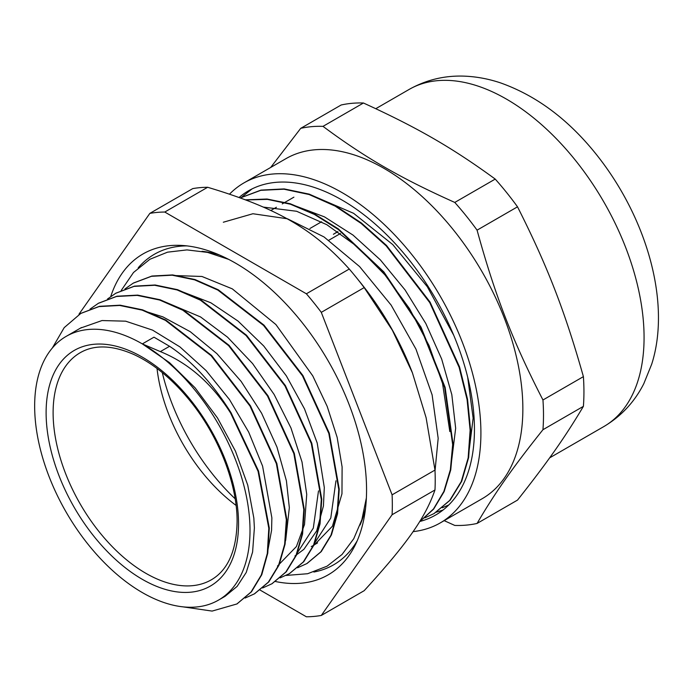 <?xml version="1.0" encoding="UTF-8"?>
<svg xmlns="http://www.w3.org/2000/svg" width="693" height="693" viewBox="0 0 693 693"><rect width="100%" height="100%" fill="white"/><g stroke="black" fill="none" stroke-linecap="round" stroke-linejoin="round"><path stroke-width="1.04" d="M157.025 368.477A131.116 75.702 -120 0 0 236.079 505.405M218.468 600.129L225.026 596.344L237.119 586.408L246.249 572.427L252.599 552.044L254.383 527.893L253.837 518.069L247.748 485.143L235.412 451.065L217.489 417.94L195.097 387.829L169.525 362.647L142.334 343.901A152.287 87.924 -120 0 0 66.19 336.365A152.287 87.924 -120 0 0 66.19 512.205A152.287 87.924 -120 0 0 218.468 600.129A152.287 87.924 -120 0 0 250.008 530.414A152.287 87.924 -120 0 0 142.334 343.901L153.985 337.179L169.56 346.292L160.343 351.602C188.366 362.959 211.789 383.446 230.613 413.054L258.073 471.318L268.815 528.3L267.307 553.438L261.304 574.999L251.013 592.047L236.893 603.967L212.101 611.087L183.013 606.851M442.316 507.77L448.752 504.98M424.852 517.853L433.983 513.6L449.696 500.424L461.235 481.609L468.156 457.917L470.123 430.223L467.091 399.636L459.121 367.333L429.738 302.59L386.252 245.937L361.192 223.467L335.126 206.098L309.069 194.508L283.974 189.206L260.785 190.324L240.462 197.86M419.534 521.812L433.497 508.965L443.884 491.398L450.363 469.724L452.668 444.611L444.629 387.517L420.634 327.555L383.679 272.514L338.392 229.539L314.371 214.414L290.445 204.227L267.385 199.376L245.902 199.956M434.294 513.418L450.173 500.147L461.711 481.306L468.633 457.588L470.582 429.851L467.532 399.237L459.537 366.9L430.076 302.113L386.521 245.461L361.417 223.016L335.334 205.682L309.251 194.144L284.156 188.912L260.975 190.107L240.601 197.774M419.499 521.872L433.627 509.121L444.152 491.58L450.745 469.889L453.127 444.715L445.131 387.404L421.041 327.165L383.87 271.925L338.331 228.889L314.198 213.816L290.176 203.725L267.056 199.03L245.547 199.827M468.338 456.808L473.137 418.191M473.137 418.139L467.654 377.044M453.716 335.23L427.295 286.703L392.766 244.577L353.595 213.314L313.747 196.145M450.866 466.857L455.656 428.291M455.656 428.231L451.819 394.646L441.701 359.139L425.857 323.588L405.05 289.917L380.344 259.866L353.023 235.092L324.471 216.874L296.18 206.211M435.022 470.876L438.175 438.322L432.111 394.863L415.965 349.125L391.112 305.076L359.572 266.562L324.029 236.945L287.439 218.78L252.91 213.739L223.328 222.228M230.613 413.054L231.081 412.785L258.541 471.049L269.282 528.031L267.767 553.17L261.772 574.731L251.481 591.779L237.049 603.88M80.994 313.314L99.489 306.323L120.184 305.189L142.585 309.849L165.878 320.079L211.564 355.44L250.476 405.803L276.836 463.426L286.798 519.421L285.1 544.066L279.002 565.159L268.797 581.912L254.66 593.702M98.605 303.17L116.961 296.214L137.664 295.114L160.074 299.748L183.35 309.979L229.054 345.331L267.957 395.712L294.308 453.335L304.27 509.32L302.581 533.974L296.5 555.076L286.261 571.803L272.098 583.662M115.939 293.165L134.451 286.131L155.145 284.996L177.555 289.674L200.84 299.878L246.535 335.256L285.429 385.629L311.789 443.234L321.769 499.237L320.053 523.873L313.981 544.984L303.759 561.711L289.518 573.579M133.524 282.987L151.932 276.039L172.626 274.922L195.036 279.556L218.321 289.804L264.016 325.156L302.928 375.528L329.288 433.151L339.232 489.145L337.552 513.79L331.453 534.883L321.24 551.628L307.138 563.418M52.313 348.033L64.198 327.633L80.804 313.427L99.021 306.592L119.716 305.457L142.126 310.118L165.41 320.348L211.096 355.708L250.008 406.072L276.377 463.695L286.33 519.698L284.641 544.334L278.543 565.427L268.33 582.181L254.374 593.875L245.123 598.05M90.021 309.139L98.293 303.352L116.493 296.483L137.197 295.383L159.607 300.017L182.883 310.247L228.586 345.599L267.489 395.98L293.841 453.603L303.803 509.589L302.122 534.242L296.032 555.344L285.802 572.071L271.864 583.801L262.638 587.967M107.467 299.047L115.774 293.26L133.992 286.4L154.678 285.265L177.096 289.943L200.372 300.147L246.067 335.525L284.962 385.897L311.322 443.503L321.301 499.506L319.594 524.142L313.513 545.252L303.291 561.98L289.336 573.683L280.093 577.884M124.922 288.981L133.247 283.151L151.464 276.308L172.167 275.19L194.568 279.825L217.853 290.072L263.548 325.424L302.46 375.797L328.82 433.42L338.773 489.414L337.093 514.059L330.985 535.152L320.772 551.897L306.826 563.6L297.583 567.766M318.494 490.887L313.314 528.101L296.613 553.967M335.958 480.786L330.786 518.017L314.076 543.918M231.081 412.785C212.396 383.203 191.892 361.036 169.56 346.283M142.334 343.901L160.343 351.602M294.958 555.968L303.889 549.324L316.684 530.89L323.432 505.959L324.307 487.577M324.307 487.517L317.195 442.992L304.513 408.905L286.356 375.883L263.738 346.006L238.054 321.093L210.811 302.763L182.25 291.753M277.469 566.051L296.413 546.534L304.504 524.532L306.73 494.378L302.009 461.962L290.956 427.953L274.125 394.456L252.573 363.539L227.547 337.179L200.563 316.952L165.038 301.923M284.884 542.81L285.724 540.003L289.336 507.744M289.336 507.7L286.417 480.829L276.957 447.037L261.59 413.193L241.147 381.419L216.909 353.655L190.28 331.704L162.872 316.866L147.41 311.98M267.394 552.875L271.578 530.292L271.864 517.801L262.586 466.112L248.674 432.077L229.478 399.549L206.09 370.573L179.946 346.916L152.59 330.128L125.658 321.18L102.027 320.547L80.466 328.118M263.297 207.094L296.613 211.27L326.827 224.714L356.852 246.318L384.927 274.878L409.476 308.61L429.036 345.547L442.55 383.446L449.826 431.592M321.561 221.769L309.91 228.499M328.82 240.228L340.48 233.498M162.292 372.6A158.974 91.788 -120 0 0 235.144 498.778M275.459 581.514A185.248 106.956 -120 0 0 354.963 545.573A185.248 106.956 -120 0 0 366.562 490.038A185.248 106.956 -120 0 0 181.679 245.435A185.248 106.956 -120 0 0 110.741 296.509M260.083 590.064L306.375 616.787A221.691 127.997 -120 0 0 321.292 615.453L392.091 514.726A221.691 127.997 -120 0 0 392.091 494.837L321.292 312.352A221.691 127.997 -120 0 0 306.375 293.789L164.769 212.041A221.691 127.997 -120 0 0 149.853 213.375L79.045 314.102A221.691 127.997 -120 0 0 79.028 314.492M321.292 312.352L364.18 287.595L392.394 330.301L412.422 372.834L426.1 417.68L434.979 470.071L392.091 494.837M392.091 514.726L434.979 489.968C425.303 517.818 407.189 543.598 364.18 590.687L321.292 615.453M164.769 212.041L207.657 187.275C277.001 208.073 313.236 228.993 349.263 269.031L306.375 293.789M207.657 187.275A221.691 127.997 60 0 0 192.741 188.609L149.853 213.375M349.263 269.031A221.691 127.997 60 0 1 355.968 277.061A221.691 127.997 60 0 1 364.18 287.595M434.979 470.071A221.691 127.997 60 0 1 434.979 489.968M412.387 372.73A196.968 113.721 -120 0 0 412.344 372.626A196.968 113.721 -120 0 0 360.143 282.216L355.968 277.061M337.872 231.687L333.394 234.277L337.725 231.592M241.753 197.141L251.975 188.955M443.087 509.996L436.261 512.222M447.513 505.595L448.362 505.37M363.444 103.006C417.489 127.685 452.468 147.886 495.226 179.089L454.781 202.434C400.32 177.997 365.341 157.805 322.999 126.36L363.444 103.006A218.642 126.23 60 0 0 341.155 104.998L300.71 128.344L270.66 167.481M517.515 206.817C547.357 265.93 564.847 311.001 583.402 376.637L542.957 399.982C512.69 341.112 495.2 296.041 477.07 230.163L517.515 206.817A218.642 126.23 60 0 0 495.226 179.089M583.402 406.349C564.847 437.517 547.357 462.404 517.515 500.095L477.07 523.44C495.2 492.515 512.69 467.628 542.957 429.703L583.402 406.349A218.642 126.23 60 0 0 583.402 376.637M444.178 520.651L454.781 525.433A218.642 126.23 -120 0 0 477.07 523.44M542.957 429.703A218.642 126.23 -120 0 0 542.957 399.982M322.999 126.36A218.642 126.23 -120 0 0 300.71 128.344M477.07 230.163A218.642 126.23 -120 0 0 454.781 202.434M413.045 531.635A196.31 113.34 -120 0 0 440.246 522.92L482.207 498.691A196.31 113.34 -120 0 0 453.456 229.946A196.31 113.34 -120 0 0 285.897 158.68L243.945 182.9A196.31 113.34 -120 0 0 229.556 194.109M440.246 522.92A196.31 113.34 -120 0 0 411.503 254.166A196.31 113.34 -120 0 0 243.945 182.9M420.149 521.396A187.179 108.065 -120 0 0 435.68 515.012A187.179 108.065 -120 0 0 408.272 258.766A187.179 108.065 -120 0 0 248.51 190.809A187.179 108.065 -120 0 0 239.128 197.444M238.539 523.795A136.062 78.56 -120 0 0 94.222 344.256A136.062 78.56 -120 0 0 94.222 536.685A136.062 78.56 -120 0 0 238.539 523.795M211.382 579.781A131.116 75.702 60 0 1 80.267 504.08A131.116 75.702 60 0 1 80.267 352.676C94.491 344.482 112.37 345.097 133.931 354.53C153.889 363.834 172.73 379.443 190.471 401.377C218.979 436.599 237.43 484.563 237.093 521.777C236.452 550.779 227.884 570.114 211.382 579.781M365.558 508.134A171.916 99.255 60 0 1 360.074 525.017M202.035 251.282A171.916 99.255 60 0 1 219.395 254.981M186.85 245.885A179.288 103.508 -120 0 0 138.21 267.81M313.851 572.037A179.288 103.508 -120 0 0 357.164 540.869M575.251 160.118A194.664 112.387 -120 0 0 409.104 89.449C426.654 79.582 445.582 75.173 465.878 76.213C477.538 76.828 489.076 79.045 500.485 82.874C536.373 95.625 568.225 119.361 596.049 154.089C646.915 217.559 671.318 302.988 651.689 364.223L643.806 383.688C634.554 401.957 621.205 416.268 603.759 426.611A194.664 112.387 -120 0 0 575.251 160.118M236.893 603.975L237.361 603.707M254.374 593.884L254.842 593.606M271.855 583.783L272.323 583.515M289.336 573.691L289.804 573.423M306.826 563.6L307.294 563.331M98.293 303.343L98.761 303.075M115.774 293.252L116.242 292.983M317.541 542.931L313.522 545.252M81.488 327.529L66.19 336.365M293.901 197.167L282.25 203.898M276.429 207.259L270.79 210.516M409.104 89.449L375.788 108.688M603.759 426.611L549.636 457.865M176.039 275.589L201.94 276.472L232.302 288.86L275.883 324.532L312.76 375.875L327.2 406.41L337.136 437.309L342.108 466.978L341.961 493.806L332.423 526.212L314.189 545.07L311.278 546.543M366.38 497.929L361.867 519.698L353.742 538.747L342.047 554.469L327.079 566.181L307.614 573.726L286.036 575.441M121.197 290.497L133.515 272.479L149.887 259.277L167.515 252.174L186.98 249.904L207.545 252.391L228.655 259.373"/></g></svg>
